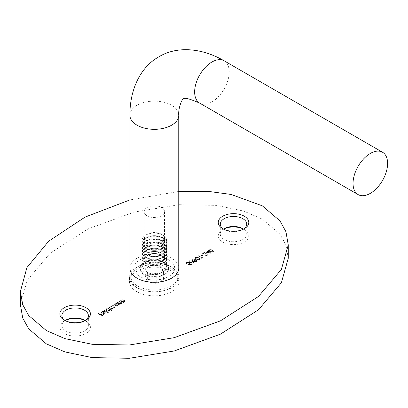<?xml version="1.0" encoding="UTF-8"?>
<svg xmlns="http://www.w3.org/2000/svg" width="408" height="408" viewBox="0 0 408 408"><rect width="100%" height="100%" fill="white"/><g stroke="black" fill="none" stroke-linecap="round" stroke-linejoin="round"><path stroke-width="0.31" stroke-dasharray="2.04 1.53" d="M224.165 229.536L222.722 228.704L224.165 229.536A13.235 7.64 0 0 0 242.882 229.536A13.235 7.64 0 0 0 243.55 229.118A13.235 7.64 180 0 1 246.758 234.11A13.235 7.64 180 0 1 238.588 241.169A13.235 7.64 180 0 1 224.165 239.511A13.235 7.64 180 0 1 220.284 234.11A13.235 7.64 180 0 1 223.497 229.123A13.235 7.64 0 0 0 224.165 229.536M223.497 229.123A15.274 8.818 0 0 0 222.722 229.536A15.274 8.818 0 0 0 222.722 242.005A15.274 8.818 0 0 0 244.321 242.005A15.274 8.818 0 0 0 244.326 229.536L242.882 228.704L244.321 229.536A15.274 8.818 0 0 0 243.55 229.123M65.764 320.984L64.326 320.153L65.764 320.984A13.235 7.64 0 0 0 84.487 320.984A13.235 7.64 0 0 0 85.155 320.571A13.235 7.64 180 0 1 88.363 325.559A13.235 7.64 180 0 1 80.192 332.617A13.235 7.64 180 0 1 65.764 330.959A13.235 7.64 180 0 1 61.889 325.559A13.235 7.64 180 0 1 65.096 320.571A13.235 7.64 0 0 0 65.764 320.984M65.096 320.571A15.274 8.818 0 0 0 64.326 320.984A15.274 8.818 0 0 0 64.326 333.453A15.274 8.818 0 0 0 85.925 333.453A15.274 8.818 0 0 0 85.925 320.984L84.487 320.153L85.925 320.984A15.274 8.818 0 0 0 85.155 320.571M136.756 291.638A24.842 14.346 180 0 1 129.479 281.495A24.842 14.346 180 0 1 144.82 268.245A24.842 14.346 180 0 1 171.89 271.356A24.842 14.346 180 0 1 179.168 281.495A24.842 14.346 180 0 1 163.832 294.749A24.842 14.346 180 0 1 136.756 291.638M136.756 287.65A24.842 14.346 180 0 1 129.479 277.506A24.842 14.346 180 0 1 136.756 267.362A24.842 14.346 180 0 1 171.89 267.362L171.89 267.362A24.842 14.346 180 0 1 179.168 277.506A24.842 14.346 180 0 1 163.832 290.756A24.842 14.346 180 0 1 136.756 287.65M164.404 263.038L171.89 267.362L164.404 263.038A14.255 8.231 180 0 1 168.581 268.857A14.255 8.231 180 0 1 159.778 276.461A14.255 8.231 180 0 1 144.243 274.681A14.255 8.231 180 0 1 140.071 268.857A14.255 8.231 180 0 1 144.243 263.038A14.255 8.231 180 0 1 164.404 263.038M164.404 262.375A14.255 8.231 0 0 0 148.869 260.59A14.255 8.231 0 0 0 140.071 268.194A14.255 8.231 0 0 0 144.243 274.013A14.255 8.231 0 0 0 159.778 275.798A14.255 8.231 0 0 0 168.581 268.194A14.255 8.231 0 0 0 164.404 262.375M288.252 258.254L285.931 244.989L279.98 234.177L262.324 219.142L243.724 211.074L216.408 205.377L179.331 204.709L134.426 212.022L88.21 228.837L50.138 253.24L27.265 280.24L20.4 304.735M178.76 191.444L129.887 199.925M205.795 252.797L210.972 253.302L208.335 251.782L208.774 251.527L207.065 251.048L206.723 251.246L207.601 251.751L205.795 252.797L205.795 252.465L210.9 253.011L210.9 253.343M201.496 255.729L201.889 255.954L203.352 255.107L202.96 254.883L201.496 255.729L201.496 255.398L201.889 255.954M195.539 257.586L195.075 258.233L196.268 259.478L199.548 259.901L200.022 259.243L198.859 257.983L195.539 257.586L195.539 257.254L195.075 257.902L196.268 259.478M189.679 260.972L189.215 261.615L190.409 262.864L193.683 263.282L194.162 262.625L192.994 261.37L189.679 260.972L189.679 260.641L189.215 261.283L190.409 262.864M120.61 300.961L123.394 302.568L123.736 302.369L123.236 302.083L124.843 301.787L125.282 301.201L123.053 299.548L122.711 299.747L124.787 301.206L124.613 300.558L124.445 301.624L122.757 301.747L120.952 300.762L120.61 300.961L120.61 300.63L123.394 302.236L123.394 302.568M119.049 305.077L119.391 304.878L116.606 303.272L116.265 303.47L116.744 303.751L115.076 304.098L114.475 304.939L115.076 305.776L117.968 305.755L118.534 304.781L119.049 305.077L119.391 304.546L119.391 304.878M119.391 304.546L116.606 302.94L116.265 303.139L116.744 303.414L115.076 303.766L114.475 304.608L115.076 305.439L117.968 305.424L118.534 304.45L118.56 304.98L118.534 304.45L119.049 304.745M111.624 310.661L111.965 310.462L108.059 308.208L107.717 308.407L108.197 308.683L106.529 309.035L105.927 309.876L106.529 310.707L109.421 310.692L109.961 309.703L111.624 310.661L111.965 310.131L111.965 310.462M111.965 310.131L108.059 307.877L107.717 308.071L108.197 308.351L106.529 308.703L105.927 309.545L106.529 310.376L109.421 310.361L109.961 309.371L109.992 309.917L109.961 309.371L111.624 310.33M102.286 311.88L104.04 311.36L101.985 311.656L101.388 312.416L102.015 313.293L103.27 313.645L104.876 313.319L105.448 312.355L104.785 311.62L102.296 313.058L101.857 312.462L102.286 311.549L103.897 311.294L103.897 311.625M103.897 311.294L104.04 311.029L101.985 311.324L101.388 312.084L102.015 312.962L103.27 313.313L104.876 312.982L105.468 312.191L104.785 311.62M98.287 313.849L102.097 316.047L103.953 314.976L103.566 314.752L102.051 315.624L100.878 314.95L102.393 314.073L102 313.849L100.485 314.721L98.629 313.65L98.287 313.849L98.287 313.517L102.097 315.715L102.097 316.047M104.101 310.493L108.008 312.747L108.349 312.554L104.443 310.294L104.101 310.493L104.101 310.162L108.008 312.416L108.008 312.747M108.839 307.754L111.624 309.366L111.965 309.167L111.481 308.887L112.975 308.642L113.189 307.739L114.883 307.54L115.27 307.02L114.5 306.23L112.991 305.357L112.649 305.556L114.158 306.428L114.48 307.377L112.169 307.086L111.088 306.459L110.747 306.658L112.159 307.474L112.572 308.479L110.354 308.234L109.181 307.561L108.839 307.754L108.839 307.423L111.624 309.029L111.624 309.366M111.624 309.029L111.965 308.836L111.481 308.555L112.975 308.31L113.189 307.408L113.368 308.122L113.189 307.408L114.883 307.209L114.883 307.54M114.883 307.209L115.27 306.689L112.991 305.026L112.649 305.225L114.158 306.097L114.48 307.046L114.77 306.663L114.48 307.377L114.48 307.046L112.169 306.755L111.088 306.127L111.088 306.459M111.088 306.127L110.747 306.326L112.159 307.142L112.572 308.147L112.858 307.77L112.572 308.479L112.572 308.147L110.354 307.902L109.181 307.229L109.181 307.561M117.387 302.823L120.171 304.429L120.513 304.23L120.013 303.94L121.62 303.649L122.058 303.062L119.83 301.41L119.488 301.609L121.564 303.067L121.39 302.42L121.222 303.486L119.534 303.608L117.728 302.624L117.387 302.823L117.387 302.491L120.171 304.098L120.171 304.429M190.215 265.175L191.775 264.272L191.383 264.047L190.087 264.797L188.884 264.338L189.914 263.44L189.358 262.706L186.686 262.701L186.201 263.354L186.599 263.991L186.941 263.792L186.721 263.089L186.941 263.792L187.099 262.915L189.031 262.915L189.389 263.384L188.95 263.93L187.915 264.302L190.215 265.175L190.215 264.843L191.775 263.94L191.775 264.272M196.238 261.36L194.509 261.681L196.62 261.589L197.125 260.921L196.743 260.375L195.519 260.176L195.157 259.228L192.607 259.279L192.056 259.998L192.459 260.661L193.004 259.503L194.779 259.406L195.07 259.835L194.412 260.549L194.805 260.778L196.406 260.574L196.615 260.875L196.406 260.238L196.238 261.36L196.238 261.028L194.851 261.151L194.851 261.482M194.851 261.151L196.62 261.258L197.125 260.59L196.743 260.044L195.519 259.845L195.519 260.176L195.605 259.422L195.157 258.896L195.157 259.228M195.157 258.896L192.607 258.947L192.056 259.666L192.8 260.467L192.571 259.656L193.004 259.172L193.004 259.503M201.302 258.325L202.618 258.014L198.808 255.811L198.466 256.01L201.889 257.983L201.302 258.325L201.302 257.989L201.914 258.086L201.914 258.417M206.871 255.219L204.77 255.418L207.279 255.434L207.779 254.791L207.3 254.118L203.189 253.735L204.964 252.71L204.571 252.486L201.986 253.98L206.927 254.296L207.233 254.73L206.871 255.219L206.871 254.888L205.112 254.888L205.112 255.219M209.024 249.803L208.554 250.451L209.748 251.695L213.027 252.119L213.501 251.456L212.339 250.201L209.024 249.803L209.024 249.472L208.554 250.119L209.748 251.695M102.097 315.715L103.953 314.645L103.953 314.976M103.953 314.645L103.566 314.42L103.566 314.752M103.566 314.42L102.051 315.292L102.051 315.624M102.051 315.292L100.878 314.614L100.878 314.95M100.878 314.614L102.393 313.742L102.393 314.073M102.393 313.742L102 313.517L102 313.849M102 313.517L100.485 314.39L100.485 314.721M100.485 314.39L98.629 313.319L98.629 313.65M98.629 313.319L98.287 313.517M104.04 311.029L104.04 311.36M101.985 311.324L101.985 311.656M102.015 312.962L102.015 313.293M103.27 313.313L103.27 313.645M104.876 312.982L104.876 313.319M104.785 311.289L102.296 312.727L102.296 313.058M102.296 312.727L101.857 312.13L102.286 311.549M102.673 312.9L104.785 311.681L105.029 312.14L104.55 312.778L102.673 312.9L102.673 313.237L104.785 312.013L105.029 312.472L104.55 313.109L102.673 313.237M104.785 311.681L104.785 312.013M103.571 313.038L103.571 313.375M104.55 312.778L104.55 313.109M108.008 312.416L108.349 312.217L108.349 312.554M108.349 312.217L104.443 309.963L104.443 310.294M104.443 309.963L104.101 310.162M108.059 307.877L108.059 308.208M107.717 308.071L107.717 308.407M108.197 308.351L108.197 308.683M106.529 308.703L106.529 309.035M106.529 310.376L106.529 310.707M109.421 310.361L109.421 310.692M106.886 308.892L109.099 308.871L109.563 309.504L109.084 310.156L106.865 310.177L106.417 309.534L106.886 308.892L106.886 309.223L109.099 309.208L109.563 309.835L109.084 310.493L106.865 310.508L106.417 309.866L106.886 309.223M109.099 308.871L109.099 309.208M109.084 310.156L109.084 310.493M106.865 310.177L106.865 310.508M111.965 308.836L111.965 309.167M111.481 308.555L111.481 308.887M112.261 308.56L112.261 308.892M112.975 308.31L112.975 308.642M112.991 305.026L112.991 305.357M112.649 305.225L112.649 305.556M110.747 306.326L110.747 306.658M109.181 307.229L108.839 307.423M116.606 302.94L116.606 303.272M116.265 303.139L116.265 303.47M116.744 303.414L116.744 303.751M115.076 303.766L115.076 304.098M115.076 305.439L115.076 305.776M117.968 305.424L117.968 305.755M115.433 303.955L117.652 303.94L118.116 304.567L117.632 305.225L115.413 305.24L114.964 304.603L115.433 303.955L115.433 304.291L117.652 304.271L118.116 304.898L117.632 305.556L115.413 305.572L114.964 304.934L115.433 304.291M117.652 303.94L117.652 304.271M117.632 305.225L117.632 305.556M115.413 305.24L115.413 305.572M120.171 304.098L120.513 303.899L120.513 304.23M120.513 303.899L120.013 303.608L120.013 303.94M120.013 303.608L121.62 303.317L121.62 303.649M121.62 303.317L122.058 302.726L121.252 301.9L119.83 301.079L119.83 301.41M119.83 301.079L119.488 301.609M119.488 301.277L121.39 302.42L121.222 303.486M121.222 303.154L119.534 303.277L119.534 303.608M119.534 303.277L117.728 302.292L117.728 302.624M117.728 302.292L117.387 302.491M123.394 302.236L123.736 302.037L123.736 302.369M123.736 302.037L123.236 301.747L123.236 302.083M123.236 301.747L124.843 301.456L124.843 301.787M124.843 301.456L125.282 300.864L124.476 300.038L123.053 299.217L123.053 299.548M123.053 299.217L122.711 299.747M122.711 299.416L124.613 300.558L124.445 301.624M124.445 301.293L122.757 301.415L122.757 301.747M122.757 301.415L120.952 300.431L120.952 300.762M120.952 300.431L120.61 300.63M191.775 263.94L191.383 263.716L191.383 264.047M191.383 263.716L190.087 264.797M190.087 264.466L188.884 264.002L188.884 264.338M188.884 264.002L189.404 263.787L189.404 264.119M189.404 263.787L189.914 263.109L189.358 262.375L189.358 262.706M189.358 262.375L186.686 262.37L186.686 262.701M186.686 262.37L186.201 263.022L186.599 263.991M186.599 263.66L187.099 262.915M187.099 262.584L189.031 262.579L189.031 262.915M189.031 262.579L189.389 263.048L188.95 263.93M188.95 263.599L187.915 263.971L187.915 264.302M187.915 263.971L190.215 264.843M190.409 262.528L193.683 262.951L193.683 263.282M193.683 262.951L194.162 262.293L192.994 261.033L192.994 261.37M192.994 261.033L189.679 260.641M192.653 261.232L193.632 262.252L193.305 262.721L190.75 262.334L189.751 261.339L190.082 260.86L191.551 260.763L192.653 261.232L193.632 262.584L193.305 263.053L190.75 262.665L189.751 261.671L190.082 261.191L191.551 261.094L192.653 261.564M193.305 262.721L193.305 263.053M191.551 260.763L191.551 261.094M190.082 260.86L190.082 261.191M194.509 261.344L194.509 261.681M196.62 261.258L196.62 261.589M196.743 260.044L196.743 260.375M195.519 259.845L195.605 259.422L195.519 259.845M192.607 258.947L192.607 259.279M192.459 260.329L192.459 260.661M192.8 260.136L192.571 259.656L192.8 260.136M193.004 259.172L194.779 259.075L194.779 259.406M194.779 259.075L195.07 259.503L194.412 260.549M194.412 260.217L194.805 260.778M194.805 260.442L196.406 260.238L196.238 261.028M196.268 259.146L199.548 259.57L199.548 259.901M199.548 259.57L200.022 258.907L198.859 257.652L198.859 257.983M198.859 257.652L195.539 257.254M198.518 257.851L199.492 258.866L199.165 259.335L196.61 258.947L195.616 257.953L195.942 257.474L197.416 257.382L198.518 257.851L199.492 259.197L199.165 259.666L196.61 259.284L195.616 258.289L195.942 257.805L197.416 257.713L198.518 258.182M199.165 259.335L199.165 259.666M197.416 257.382L197.416 257.713M195.942 257.474L195.942 257.805M201.914 258.086L202.618 257.678L202.618 258.014M202.618 257.678L198.808 255.479L198.808 255.811M198.808 255.479L198.466 256.01M198.466 255.678L201.889 257.652L201.889 257.983M201.889 257.652L201.302 257.989M201.889 255.622L203.352 254.776L203.352 255.107M203.352 254.776L202.96 254.551L202.96 254.883M202.96 254.551L201.496 255.398M205.112 254.888L204.77 255.418M204.77 255.087L207.279 255.102L207.279 255.434M207.279 255.102L207.779 254.459L207.3 253.781L207.3 254.118M207.3 253.781L203.189 253.404L203.189 253.735M203.189 253.404L204.964 252.379L204.964 252.71M204.964 252.379L204.571 252.154L204.571 252.486M204.571 252.154L201.986 253.649L201.986 253.98M201.986 253.649L205.04 253.705L205.04 254.036M205.04 253.705L206.927 253.965L206.927 254.296M206.927 253.965L207.233 254.393L206.871 254.888M210.9 253.011L210.972 253.302M210.972 252.97L208.335 251.445L208.335 251.782M208.335 251.445L208.774 251.195L208.774 251.527M208.774 251.195L208.381 250.966L208.381 251.303M208.381 250.966L207.942 251.552M207.942 251.221L207.065 250.716L207.065 251.048M207.065 250.716L206.723 251.246M206.723 250.91L207.601 251.751M207.601 251.42L205.795 252.465M206.856 252.302L207.993 251.644L209.646 252.598L206.856 252.302L206.856 252.634L207.993 251.976L209.646 252.934L206.856 252.634M207.993 251.644L207.993 251.976M209.646 252.598L209.646 252.934M209.748 251.364L213.027 251.782L213.027 252.119M213.027 251.782L213.501 251.124L212.339 249.869L212.339 250.201M212.339 249.869L209.024 249.472M211.997 250.068L212.971 251.083L212.65 251.552L210.095 251.165L209.095 250.17L209.426 249.691L210.895 249.594L211.997 250.068L212.971 251.415L212.65 251.884L210.095 251.496L209.095 250.507L209.426 250.022L210.895 249.931L211.997 250.4M212.65 251.552L212.65 251.884M210.895 249.594L210.895 249.931M209.426 249.691L209.426 250.022M147.125 215.817A10.18 5.88 180 0 1 144.141 211.66A10.18 5.88 180 0 1 150.43 206.229A10.18 5.88 180 0 1 161.527 207.504A10.18 5.88 180 0 1 164.506 211.66A10.18 5.88 180 0 1 158.222 217.092A10.18 5.88 180 0 1 147.125 215.817M161.527 255.724A10.18 5.88 0 0 0 147.125 255.724A10.18 5.88 0 0 0 144.141 259.881A10.18 5.88 0 0 0 147.125 264.037A10.18 5.88 0 0 0 158.222 265.312A10.18 5.88 0 0 0 164.506 259.881A10.18 5.88 0 0 0 161.527 255.724L168.723 259.881A20.364 11.756 180 0 1 168.723 276.507A20.364 11.756 180 0 1 139.924 276.507A20.364 11.756 180 0 1 139.924 259.881A20.364 11.756 180 0 1 168.723 259.881L161.527 255.724M129.887 268.194A24.439 14.107 180 0 1 137.047 258.218A24.439 14.107 180 0 1 163.674 255.158A24.439 14.107 180 0 1 178.76 268.194M157.488 233.294A12.22 7.053 180 0 1 162.965 235.12A12.22 7.053 180 0 1 166.546 240.108A12.22 7.053 180 0 1 151.164 246.922A12.22 7.053 180 0 1 142.106 240.108A12.22 7.053 180 0 1 145.687 235.12A12.22 7.053 180 0 1 157.488 233.294M166.127 241.959A12.22 7.053 180 0 1 151.164 246.947A12.22 7.053 180 0 1 142.106 240.134A12.22 7.053 180 0 1 142.525 238.308A12.22 7.053 180 0 1 157.488 233.32A12.22 7.053 180 0 1 166.546 240.134A12.22 7.053 180 0 1 166.127 241.959M156.901 232.708A9.96 5.753 180 0 1 161.369 234.197A9.96 5.753 180 0 1 162.95 241.138A9.96 5.753 180 0 1 151.745 243.821A9.96 5.753 180 0 1 147.283 234.197A9.96 5.753 180 0 1 156.901 232.708M144.702 239.935A9.96 5.753 180 0 1 156.901 235.87A9.96 5.753 180 0 1 163.945 242.913A9.96 5.753 180 0 1 151.745 246.978A9.96 5.753 180 0 1 144.702 239.935M157.488 235.901A12.22 7.053 180 0 1 166.546 242.714A12.22 7.053 180 0 1 166.127 244.54A12.22 7.053 180 0 1 151.164 249.528A12.22 7.053 180 0 1 142.106 242.714A12.22 7.053 180 0 1 142.525 240.888A12.22 7.053 180 0 1 157.488 235.901M166.127 245.116A12.22 7.053 180 0 1 151.164 250.104A12.22 7.053 180 0 1 142.106 243.29A12.22 7.053 180 0 1 142.525 241.465A12.22 7.053 180 0 1 157.488 236.477A12.22 7.053 180 0 1 166.546 243.29A12.22 7.053 180 0 1 166.127 245.116M144.702 243.097A9.96 5.753 180 0 1 156.901 239.027A9.96 5.753 180 0 1 163.945 246.07A9.96 5.753 180 0 1 151.745 250.14A9.96 5.753 180 0 1 144.702 243.097M157.488 239.062A12.22 7.053 180 0 1 166.546 245.876A12.22 7.053 180 0 1 166.127 247.702A12.22 7.053 180 0 1 151.164 252.69A12.22 7.053 180 0 1 142.106 245.876A12.22 7.053 180 0 1 142.525 244.05A12.22 7.053 180 0 1 157.488 239.062M166.127 248.278A12.22 7.053 180 0 1 151.164 253.266A12.22 7.053 180 0 1 142.106 246.452A12.22 7.053 180 0 1 142.525 244.627A12.22 7.053 180 0 1 157.488 239.639A12.22 7.053 180 0 1 166.546 246.452A12.22 7.053 180 0 1 166.127 248.278M144.702 246.254A9.96 5.753 180 0 1 156.901 242.189A9.96 5.753 180 0 1 163.945 249.232A9.96 5.753 180 0 1 151.745 253.297A9.96 5.753 180 0 1 144.702 246.254M157.488 242.219A12.22 7.053 180 0 1 166.546 249.033A12.22 7.053 180 0 1 166.127 250.859A12.22 7.053 180 0 1 151.164 255.847A12.22 7.053 180 0 1 142.106 249.033A12.22 7.053 180 0 1 142.525 247.207A12.22 7.053 180 0 1 157.488 242.219M166.127 251.435A12.22 7.053 180 0 1 151.164 256.423A12.22 7.053 180 0 1 142.106 249.609A12.22 7.053 180 0 1 142.525 247.784A12.22 7.053 180 0 1 157.488 242.796A12.22 7.053 180 0 1 166.546 249.609A12.22 7.053 180 0 1 166.127 251.435M144.702 249.416A9.96 5.753 180 0 1 156.901 245.346A9.96 5.753 180 0 1 163.945 252.389A9.96 5.753 180 0 1 151.745 256.454A9.96 5.753 180 0 1 144.702 249.416M157.488 245.376A12.22 7.053 180 0 1 166.546 252.195A12.22 7.053 180 0 1 166.127 254.021A12.22 7.053 180 0 1 151.164 259.009A12.22 7.053 180 0 1 142.106 252.195A12.22 7.053 180 0 1 142.525 250.369A12.22 7.053 180 0 1 157.488 245.376M166.127 254.597A12.22 7.053 180 0 1 151.164 259.585A12.22 7.053 180 0 1 142.106 252.771A12.22 7.053 180 0 1 142.525 250.946A12.22 7.053 180 0 1 157.488 245.958A12.22 7.053 180 0 1 166.546 252.771A12.22 7.053 180 0 1 166.127 254.597M144.702 252.572A9.96 5.753 180 0 1 156.901 248.508A9.96 5.753 180 0 1 163.945 255.551A9.96 5.753 180 0 1 151.745 259.615A9.96 5.753 180 0 1 144.702 252.572M157.488 248.538A12.22 7.053 180 0 1 166.546 255.352A12.22 7.053 180 0 1 166.127 257.178A12.22 7.053 180 0 1 151.164 262.166A12.22 7.053 180 0 1 142.106 255.352A12.22 7.053 180 0 1 142.525 253.526A12.22 7.053 180 0 1 157.488 248.538M166.127 257.754A12.22 7.053 180 0 1 151.164 262.742A12.22 7.053 180 0 1 142.106 255.928A12.22 7.053 180 0 1 142.525 254.102A12.22 7.053 180 0 1 157.488 249.115A12.22 7.053 180 0 1 166.546 255.928A12.22 7.053 180 0 1 166.127 257.754M144.702 255.729A9.96 5.753 180 0 1 156.901 251.665A9.96 5.753 180 0 1 163.945 258.708A9.96 5.753 180 0 1 151.745 262.772A9.96 5.753 180 0 1 144.702 255.729M157.488 251.695A12.22 7.053 180 0 1 166.546 258.509A12.22 7.053 180 0 1 166.127 260.335A12.22 7.053 180 0 1 151.164 265.322A12.22 7.053 180 0 1 142.106 258.509A12.22 7.053 180 0 1 142.525 256.683A12.22 7.053 180 0 1 157.488 251.695M151.878 264.583L145.192 268.444L147.64 273.717L152.204 274.421A8.186 4.728 180 0 1 146.416 271.08A8.186 4.728 180 0 1 148.537 266.516A8.186 4.728 180 0 1 156.442 265.292L151.878 264.583L151.878 272.901L145.192 276.757L147.64 282.03L156.774 283.443L163.455 279.582L161.007 274.314L151.878 272.901M160.426 263.318A23.562 13.602 180 0 1 170.988 266.837A23.562 13.602 180 0 1 177.888 276.456A23.562 13.602 180 0 1 148.226 289.598A23.562 13.602 180 0 1 130.764 276.456A23.562 13.602 180 0 1 137.664 266.837A23.562 13.602 180 0 1 160.426 263.318M160.426 265.032A23.562 13.602 180 0 1 177.888 278.169A23.562 13.602 180 0 1 148.226 291.312A23.562 13.602 180 0 1 130.764 278.169A23.562 13.602 180 0 1 160.426 265.032M145.192 268.444L145.192 276.757M147.64 273.717L147.64 282.03M156.774 275.13L160.114 273.197A8.186 4.728 180 0 1 152.204 274.421L156.774 275.13L156.774 283.443M163.455 271.269L162.231 268.632A8.186 4.728 180 0 1 160.114 273.197L163.455 271.269L163.455 279.582M161.007 265.996L156.442 265.292A8.186 4.728 180 0 1 162.231 268.632L161.007 265.996L161.007 274.314M114.5 305.898L114.5 306.23M114.158 306.097L114.158 306.428M112.169 306.755L112.169 307.086M112.159 307.142L112.159 307.474M110.354 307.902L110.354 308.234M121.252 301.9L121.252 302.231M120.799 302.032L120.799 302.364M118.733 302.874L118.733 303.205M124.476 300.038L124.476 300.37M124.022 300.171L124.022 300.502M121.961 301.012L121.961 301.344M190.75 262.334L190.75 262.665M196.61 258.947L196.61 259.284M205.163 253.439L205.163 253.771M210.095 251.165L210.095 251.496M129.887 115.219A24.439 14.107 180 0 1 137.047 105.244A24.439 14.107 180 0 1 163.674 102.189A24.439 14.107 180 0 1 178.76 115.219M224.14 60.802A24.439 14.107 -60 0 1 229.204 71.992A24.439 14.107 -60 0 1 211.925 101.918A24.439 14.107 -60 0 1 199.706 103.127M157.488 259.967A12.22 7.053 0 0 0 142.106 266.781A12.22 7.053 0 0 0 151.164 273.595A12.22 7.053 0 0 0 166.546 266.781A12.22 7.053 0 0 0 157.488 259.967M151.072 274.502A12.577 7.262 180 0 1 145.432 262.354A12.577 7.262 180 0 1 157.58 260.477A12.577 7.262 180 0 1 163.22 262.354A12.577 7.262 180 0 1 165.214 271.121A12.577 7.262 180 0 1 151.072 274.502M224.165 228.704L222.722 229.536M65.764 320.153L64.326 320.984M129.479 277.506L129.479 281.495M144.243 263.038L136.756 267.362M140.071 268.194L140.071 268.857M61.889 315.583L61.889 325.559M220.284 224.13L220.284 234.11M246.758 224.13L246.758 234.11M88.363 315.583L88.363 325.559M168.581 268.194L168.581 268.857M179.168 277.506L179.168 281.495M101.388 312.416L101.388 312.084M101.857 312.462L101.857 312.13M105.029 312.472L105.029 312.14M105.927 309.876L105.927 309.545M109.563 309.835L109.563 309.504M106.417 309.866L106.417 309.534M115.27 307.02L115.27 306.689M114.475 304.939L114.475 304.608M118.116 304.898L118.116 304.567M114.964 304.934L114.964 304.603M122.058 303.062L122.058 302.726M125.282 301.201L125.282 300.864M189.914 263.44L189.914 263.109M186.201 263.354L186.201 263.022M189.389 263.384L189.389 263.048M189.215 261.615L189.215 261.283M194.162 262.625L194.162 262.293M193.632 262.584L193.632 262.252M189.751 261.671L189.751 261.339M197.125 260.921L197.125 260.59M195.621 259.876L195.621 259.544M192.056 259.998L192.056 259.666M192.571 260.039L192.571 259.707M195.07 259.835L195.07 259.503M195.075 258.233L195.075 257.902M200.022 259.243L200.022 258.907M199.492 259.197L199.492 258.866M195.616 258.289L195.616 257.953M207.779 254.791L207.779 254.459M207.233 254.73L207.233 254.393M208.554 250.451L208.554 250.119M213.501 251.456L213.501 251.124M212.971 251.415L212.971 251.083M209.095 250.507L209.095 250.17M84.487 320.984L85.925 320.153M242.882 229.536L244.326 228.704M144.141 211.66L144.141 259.881M147.125 255.724L139.924 259.881M164.506 211.66L164.506 259.881M161.369 234.197L162.965 235.12M166.546 242.714L166.546 243.29M166.546 245.876L166.546 246.452M166.546 249.033L166.546 249.609M166.546 252.195L166.546 252.771M166.546 255.352L166.546 255.928M142.106 258.509L142.106 266.781C142.025 265.297 143.131 263.823 145.432 262.354L137.664 266.837M166.546 258.509L166.546 266.781C166.627 265.297 165.515 263.823 163.22 262.354L170.988 266.837M177.888 276.456L177.888 278.169M130.764 276.456L130.764 278.169M142.106 255.352L142.106 255.928M142.106 252.195L142.106 252.771M142.106 249.033L142.106 249.609M142.106 245.876L142.106 246.452M142.106 242.714L142.106 243.29M147.283 234.197L145.687 235.12"/><path stroke-width="0.61" d="M222.722 228.704L222.722 228.704A15.274 8.818 180 0 1 222.722 216.235A15.274 8.818 180 0 1 244.321 216.235A15.274 8.818 180 0 1 244.326 228.704A15.274 8.818 180 0 1 222.722 228.704M243.55 229.118A13.235 7.64 0 0 0 246.758 224.13A13.235 7.64 0 0 0 242.882 218.729A13.235 7.64 0 0 0 228.46 217.071A13.235 7.64 0 0 0 220.284 224.13A13.235 7.64 0 0 0 223.497 229.118A13.235 7.64 180 0 1 224.165 228.704A13.235 7.64 180 0 1 242.882 228.704L242.882 228.704A13.235 7.64 180 0 1 243.55 229.123A15.274 8.818 0 0 0 223.497 229.123M64.326 320.153L64.326 320.153A15.274 8.818 180 0 1 64.326 307.683A15.274 8.818 180 0 1 85.925 307.683A15.274 8.818 180 0 1 85.925 320.153A15.274 8.818 180 0 1 64.326 320.153M85.155 320.571A13.235 7.64 0 0 0 88.363 315.583A13.235 7.64 0 0 0 84.487 310.177A13.235 7.64 0 0 0 70.059 308.519A13.235 7.64 0 0 0 61.889 315.583A13.235 7.64 0 0 0 65.096 320.571A13.235 7.64 180 0 1 65.764 320.153A13.235 7.64 180 0 1 84.487 320.153L84.487 320.153A13.235 7.64 180 0 1 85.155 320.571A15.274 8.818 0 0 0 65.096 320.571M129.887 199.925L85.073 217.092L48.654 241.225L26.918 267.572L20.4 291.434L20.4 304.735L22.72 318L28.672 328.812L46.328 343.847L64.928 351.92L92.239 357.612L129.316 358.285L174.226 350.972L220.437 334.157L258.514 309.754L281.387 282.754L288.252 258.254L288.252 244.953L285.931 231.688L279.98 220.876L262.324 205.841L231.076 194.443L207.692 191.296L178.76 191.444M20.4 291.434L22.72 304.7L28.672 315.512L46.328 330.546L64.928 338.62L92.239 344.311L129.316 344.984L174.226 337.666L220.437 320.851L258.514 296.448L281.387 269.448L288.252 244.953M178.76 115.219L178.76 268.194A24.439 14.107 180 0 1 171.605 278.169A24.439 14.107 180 0 1 144.973 281.229A24.439 14.107 180 0 1 129.887 268.194L129.887 115.219A24.439 14.107 180 0 0 144.973 128.255A24.439 14.107 180 0 0 171.605 125.2A24.439 14.107 180 0 0 178.76 115.219C178.061 108.472 182.182 98.236 183.416 99.093C183.707 97.17 189.134 98.517 199.706 103.127A24.439 14.107 -60 0 1 194.647 91.943A24.439 14.107 -60 0 1 211.925 62.016A24.439 14.107 -60 0 1 224.14 60.802L382.541 152.25A24.439 14.107 -60 0 1 387.6 163.44A24.439 14.107 -60 0 1 376.931 188.032A24.439 14.107 -60 0 1 358.102 194.58A24.439 14.107 -60 0 1 353.042 183.391A24.439 14.107 -60 0 1 363.707 158.799A24.439 14.107 -60 0 1 382.541 152.25M129.887 115.219C129.846 87.684 141.765 66.137 158.977 56.768C175.695 46.548 200.313 46.997 224.14 60.802M199.706 103.127L358.102 194.58"/></g></svg>
